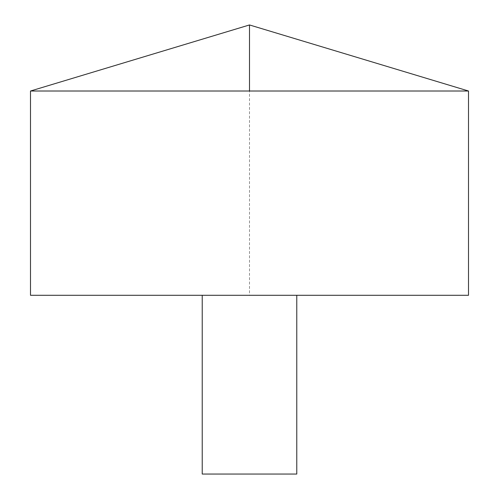 <?xml version="1.0" encoding="UTF-8"?>
<svg xmlns="http://www.w3.org/2000/svg" width="499" height="499" viewBox="0 0 499 499"><rect width="100%" height="100%" fill="white"/><g stroke="black" fill="none" stroke-linecap="round" stroke-linejoin="round"><path stroke-width="0.37" stroke-dasharray="2.5 1.87" d="M30.489 91.011L468.511 91.011M30.489 295.296L468.511 295.296L249.5 295.296L249.5 91.011M202.226 295.296L296.774 295.296L202.226 295.296M202.226 474.05L296.774 474.05M249.5 24.95L468.511 91.011L468.511 295.296"/><path stroke-width="0.75" d="M468.511 91.011L30.489 91.011L30.489 295.296L468.511 295.296L468.511 91.011L249.5 24.95L30.489 91.011M296.774 295.296L296.774 474.05L202.226 474.05L202.226 295.296M249.5 91.011L249.5 24.95"/></g></svg>
